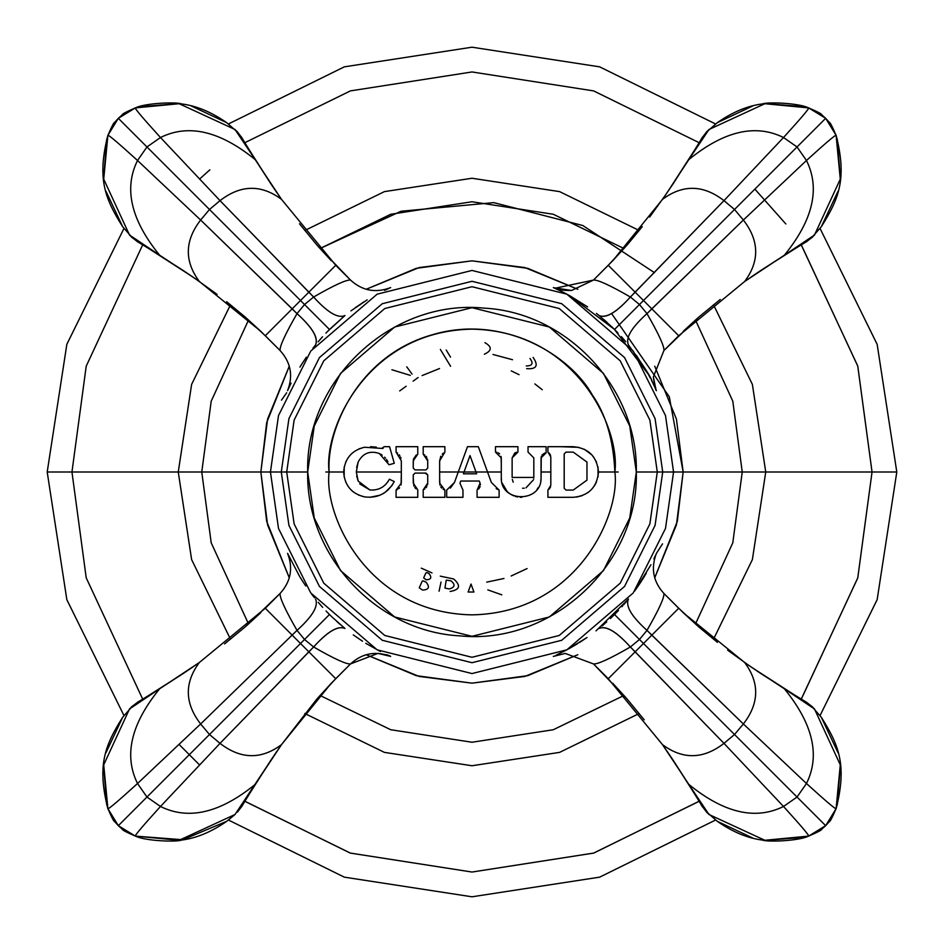 <?xml version="1.0" encoding="UTF-8"?>
<svg xmlns="http://www.w3.org/2000/svg" width="944" height="944" viewBox="0 0 944 944"><rect width="100%" height="100%" fill="white"/><g stroke="black" fill="none" stroke-linecap="round" stroke-linejoin="round"><path stroke-width="1.42" d="M71.956 472L86.223 577.846L142.662 699.079L86.223 577.846L71.956 472L47.2 472L178.251 472L71.956 472L86.223 366.154L142.662 244.909L86.223 366.154L71.956 472M179.112 744.486L199.514 764.888M244.579 801.102L350.189 853.046L472 872.044L593.811 853.046L699.421 801.102M801.102 699.421L857.742 578.011L872.044 472L896.8 472L872.044 472L857.742 365.989L801.102 244.579M785.856 223.964L754.87 189.13M699.091 142.662L593.599 90.895L472 71.956L350.401 90.895L244.909 142.662L350.401 90.895L472 71.956L593.599 90.895L699.091 142.662M801.338 699.079L857.777 577.846L872.044 472L765.749 472L872.044 472L857.777 366.154L801.338 244.909M209.839 169.837L199.514 179.112M244.921 801.338L350.401 853.105L472 872.044L593.599 853.105L699.079 801.338M201.756 472L211.208 542.835L248.543 623.996L211.208 542.835L201.756 472L178.251 472L260.839 472L266.68 521.324L289.277 577.822L267.577 524.888L260.839 472L201.756 472L211.208 401.165L248.543 320.004L211.208 401.165L201.756 472M320.004 695.457L390.722 729.736L472 742.244L553.278 729.736L623.996 695.457L553.278 729.736L472 742.244L390.722 729.736L320.004 695.457M695.457 623.996L732.792 542.835L742.244 472L765.749 472L742.244 472L732.792 401.153L695.445 319.992L732.792 401.153L742.244 472L765.749 472L742.244 472L732.792 542.835L695.457 623.996M624.008 248.555L553.278 214.264L472.012 201.756L390.733 214.264L320.004 248.543L400.976 211.255L493.771 202.63L582.814 225.522L654.463 272.651M654.723 366.178L676.423 419.112L683.161 472L673.556 472L683.161 472L676.423 524.888L654.723 577.822L677.32 521.324L683.161 472L742.244 472L683.161 472L669.296 396.763L611.618 313.585M366.178 654.723L416.28 675.668L472 683.161L527.72 675.668L577.822 654.723L524.888 676.423L472 683.161L419.112 676.423L366.178 654.723M577.822 289.277L527.72 268.332L472 260.839L416.28 268.332L366.178 289.277L419.112 267.577L472 260.839L524.888 267.577L577.822 289.277M289.277 366.178L266.68 422.676L260.839 472L270.444 472L260.839 472L267.577 419.112L289.277 366.178M270.81 760.274L281.501 744.651C261.158 759.767 240.661 759.33 220.035 743.365L160.492 806.471C188.446 820.383 220.011 813.032 255.175 784.405L281.501 744.651L316.877 699.02L335.745 678.712L308.83 651.808L220.035 743.365C240.673 759.342 261.158 759.767 281.501 744.639L331.073 683.468L350.519 663.927C346.401 664.423 334.105 658.77 313.632 646.982L308.83 651.808L335.745 678.712L350.519 663.927L377.954 653.39L390.604 656.387L386.851 654.688M108.088 809.256L114.731 821.622L118.319 825.681L146.957 797.043L137.529 783.508L146.957 797.043L209.485 734.515L200.635 723.965L209.485 734.515L300.511 643.489L292.192 635.17L300.511 643.489L304.523 639.477L297.018 630.368L200.635 723.965L137.529 783.508C118.248 801.031 108.371 809.409 107.887 808.63L118.319 825.681L122.366 829.257L135.334 836.113L179.159 840.278L235.009 814.507L255.175 784.405C220.011 813.032 188.446 820.383 160.492 806.471C142.969 825.752 134.591 835.629 135.37 836.113L135.358 836.113C134.591 835.629 142.969 825.752 160.492 806.471L220.035 743.365L313.632 646.982L304.523 639.477L300.511 643.489L308.83 651.808L300.511 643.489L209.485 734.515L220.035 743.365L209.485 734.515L146.957 797.043L160.492 806.471L146.957 797.043L118.319 825.681L135.37 836.113L182.853 839.747L226.761 821.292L235.009 814.507L276.863 751.33M107.887 808.642L107.887 808.642C108.371 809.409 118.248 801.031 137.529 783.508L200.635 723.965L297.018 630.368C285.23 609.895 279.577 597.599 280.061 593.481L265.288 608.255L292.192 635.17L265.288 608.255L199.349 662.499C184.233 682.842 184.658 703.327 200.635 723.965C184.67 703.339 184.233 682.842 199.349 662.499L159.595 688.825C130.968 723.989 123.617 755.554 137.529 783.508C123.617 755.554 130.968 723.989 159.595 688.825L129.493 708.991L103.722 764.841L107.887 808.642L118.448 825.811M287.578 553.326L287.578 553.326C293.324 568.253 290.823 581.646 280.073 593.481L245.511 626.663L224.578 643.891M199.349 662.499L183.726 673.19M147.948 696.2L129.493 708.991L131.936 706.56C144.22 697.451 129.163 707.634 150.32 694.43L183.632 673.249L147.948 696.2M238.148 811.262L237.44 812.064C245.074 801.952 237.746 812.725 249.57 793.68L270.751 760.368M122.366 829.257C121.811 829.847 126.272 832.183 135.747 836.254L135.747 836.254C145.919 841.128 177.26 842.095 181.413 840.101C196.222 838.272 211.338 832.006 226.761 821.292M132.75 705.852L122.708 717.239C104.288 746.279 97.256 766.068 107.746 808.253L107.746 808.253C111.817 817.728 114.153 822.177 114.731 821.622M122.708 717.239L105.988 752.687M103.639 765.537L106.731 804.819M270.444 472L278.504 528.439L310.753 592.938L377.152 649.838L472 673.556L566.848 649.838L633.247 592.938L665.496 528.439L673.556 472L665.496 415.561L633.247 351.062L566.848 294.162L472 270.444L377.152 294.162L310.753 351.062L278.504 415.561L270.444 472L278.504 415.561L310.753 351.062L377.152 294.162L472 270.444L566.848 294.162L633.247 351.062L665.496 415.561L673.556 472L662.712 472L673.556 472L665.496 528.439L633.247 592.938L566.848 649.838L472 673.556L377.152 649.838L310.753 592.938L278.504 528.439L270.444 472L281.288 472L270.444 472M636.315 472C638.97 564.335 551.603 645.401 459.716 635.855C376.479 631.536 305.773 555.343 307.685 472C305.03 379.665 392.397 298.599 484.284 308.145C567.521 312.464 638.227 388.657 636.315 472L657.284 472L649.873 523.885L620.232 583.168L559.19 635.489L472 657.284L384.81 635.489L323.768 583.168L294.127 523.885L286.716 472L307.685 472L314.258 518.008L340.548 570.589L394.675 616.987L472 636.315L549.325 616.987L603.452 570.589L629.742 518.008L636.315 472L629.742 425.992L603.452 373.411L549.325 327.013L472 307.685L394.675 327.013L340.548 373.411L314.258 425.992L307.685 472L286.716 472L294.127 523.885L323.768 583.168L384.81 635.489L472 657.284L559.19 635.489L620.232 583.168L649.873 523.885L657.284 472L662.712 472L655.077 525.395L624.562 586.425L561.751 640.268L472 662.712L382.249 640.268L319.438 586.425L288.923 525.395L281.288 472L286.716 472L294.127 420.115L323.768 360.832L384.81 308.511L472 286.716L559.19 308.511L620.232 360.832L649.873 420.115L657.284 472L636.315 472M281.288 472L288.923 525.395L319.438 586.425L382.249 640.268L472 662.712L561.751 640.268L624.562 586.425L655.077 525.395L662.712 472L657.284 472L649.873 420.115L620.232 360.832L559.19 308.511L472 286.716L384.81 308.511L323.768 360.832L294.127 420.115L286.716 472L281.288 472L288.923 418.605L319.438 357.575L382.249 303.732L472 281.288L561.751 303.732L624.562 357.575L655.077 418.605L662.712 472L655.077 418.605L624.562 357.575L561.751 303.732L472 281.288L382.249 303.732L319.438 357.575L288.923 418.605L281.288 472M717.428 642.333L699.02 627.123L678.712 608.255L651.808 635.17L743.365 723.965C759.342 703.327 759.767 682.842 744.639 662.499L683.48 612.939L663.927 593.481C664.423 597.599 658.77 609.895 646.982 630.368L651.808 635.17L678.712 608.255L663.927 593.481C653.177 581.646 650.676 568.253 656.422 553.326L656.351 553.491M760.274 673.19L744.651 662.499C759.767 682.842 759.33 703.339 743.365 723.965L806.471 783.508C820.383 755.554 813.032 723.989 784.405 688.825L749.253 665.709L727.6 650.133M836.113 808.642L840.278 764.841L814.507 708.991L784.405 688.825C813.032 723.989 820.383 755.554 806.471 783.508C825.752 801.031 835.629 809.409 836.113 808.63L836.113 808.642C835.629 809.409 825.752 801.031 806.471 783.508L743.365 723.965L646.982 630.368L639.477 639.477L643.489 643.489L651.808 635.17L643.489 643.489L734.515 734.515L743.365 723.965L734.515 734.515L797.043 797.043L806.471 783.508L797.043 797.043L825.681 825.681L836.113 808.63L825.681 825.681L639.477 639.477L630.368 646.982L635.17 651.808L643.489 643.489L635.17 651.808L723.965 743.365L734.515 734.515L723.965 743.365L783.508 806.471L797.043 797.043L783.508 806.471C801.031 825.752 809.409 835.629 808.63 836.113L825.681 825.681L829.257 821.634L835.912 809.256M808.642 836.113L808.642 836.113C809.409 835.629 801.031 825.752 783.508 806.471L723.965 743.365L630.368 646.982C609.895 658.77 597.599 664.423 593.481 663.927L608.255 678.712L635.17 651.808L608.255 678.712L662.499 744.651C682.842 759.767 703.327 759.342 723.965 743.365C703.339 759.33 682.842 759.767 662.499 744.651L688.825 784.405C723.989 813.032 755.554 820.383 783.508 806.471C755.554 820.383 723.989 813.032 688.825 784.405L708.991 814.507L764.841 840.278L808.642 836.113L825.646 825.646M553.467 656.351L565.244 653.437L593.481 663.927L626.592 698.407L644.221 719.847M662.499 744.651L673.19 760.274M760.368 673.249L793.68 694.43C812.725 706.254 801.952 698.926 812.064 706.56L814.507 708.991L793.68 694.43L751.33 667.137M696.2 796.052L708.991 814.507L706.56 812.064C697.451 799.78 707.634 814.837 694.43 793.68L673.249 760.368L696.2 796.052M838.001 752.675L821.292 717.239L811.262 705.852M829.257 821.634C829.847 822.189 832.183 817.728 836.254 808.253L836.254 808.253C846.744 766.068 839.712 746.279 821.292 717.239M837.269 804.843L840.361 765.549M705.852 811.25L717.239 821.292C732.662 832.006 747.778 838.272 762.587 840.101C766.74 842.095 798.081 841.128 808.253 836.254L808.253 836.254C817.728 832.183 822.177 829.847 821.622 829.269L825.681 825.681M809.256 835.912L821.622 829.269M717.239 821.292L752.71 838.012M765.537 840.361L804.819 837.269M642.274 226.643L627.135 244.98L608.255 265.288L635.17 292.192L723.965 200.635C703.327 184.658 682.842 184.233 662.499 199.361L612.951 260.509L593.481 280.073C597.599 279.577 609.895 285.23 630.368 297.018L635.17 292.192L608.255 265.288L593.481 280.073L571.568 290.469L553.573 287.696M673.19 183.714L662.499 199.349C682.842 184.233 703.339 184.67 723.965 200.635L783.508 137.529C755.554 123.617 723.989 130.968 688.825 159.595L665.709 194.735L649.637 217.073M808.642 107.887L764.841 103.722L708.991 129.493L688.825 159.595C723.989 130.968 755.554 123.617 783.508 137.529C801.031 118.248 809.409 108.371 808.63 107.887L808.642 107.887C809.409 108.371 801.031 118.248 783.508 137.529L723.965 200.635L630.368 297.018L639.477 304.523L643.489 300.511L635.17 292.192L643.489 300.511L734.515 209.485L723.965 200.635L734.515 209.485L797.043 146.957L783.508 137.529L797.043 146.957L825.681 118.319L808.63 107.887L825.681 118.319L639.477 304.523L646.982 313.632L651.808 308.83L643.489 300.511L651.808 308.83L743.365 220.035L734.515 209.485L743.365 220.035L806.471 160.492L797.043 146.957L806.471 160.492C825.752 142.969 835.629 134.591 836.113 135.37L825.681 118.319L821.634 114.743L809.256 108.088M836.113 135.358L836.113 135.358C835.629 134.591 825.752 142.969 806.471 160.492L743.365 220.035L646.982 313.632C658.77 334.105 664.423 346.401 663.927 350.519L678.712 335.745L651.808 308.83L678.712 335.745L744.651 281.501C759.767 261.158 759.342 240.673 743.365 220.035C759.33 240.661 759.767 261.158 744.651 281.501L784.405 255.175C813.032 220.011 820.383 188.446 806.471 160.492C820.383 188.446 813.032 220.011 784.405 255.175L814.507 235.009L840.278 179.159L836.113 135.358L825.681 118.319L829.269 122.378L835.912 134.744M656.033 389.801L653.354 376.975L663.927 350.519L698.348 317.455L720.225 299.484M744.651 281.501L760.286 270.81M673.249 183.632L694.442 150.308C707.599 129.175 698.053 143.358 706.56 131.948L708.991 129.493L694.442 150.308L667.148 192.659M796.052 247.8L814.507 235.009L812.052 237.44C800.89 245.77 815.014 236.271 793.692 249.558L760.368 270.751L796.052 247.8M752.698 105.988L717.239 122.708L705.841 132.75M821.634 114.743C822.189 114.153 817.728 111.817 808.253 107.746L808.253 107.746C798.081 102.872 766.74 101.905 762.587 103.899C747.778 105.728 732.662 111.994 717.239 122.708M804.819 106.731L765.549 103.639M811.238 238.159L821.292 226.761C839.712 197.721 846.744 177.932 836.254 135.747L836.254 135.747C832.183 126.272 829.847 121.823 829.269 122.378M821.292 226.761L838.012 191.302M840.361 178.451L837.269 139.193M226.643 301.726L244.98 316.865L265.288 335.745L292.192 308.83L200.635 220.035C184.658 240.673 184.233 261.158 199.361 281.501L260.509 331.049L280.073 350.519C279.577 346.401 285.23 334.105 297.018 313.632L292.192 308.83L265.288 335.745L280.073 350.519C290.823 362.354 293.324 375.747 287.578 390.674L287.637 390.545M183.714 270.81L199.349 281.501C184.233 261.158 184.67 240.661 200.635 220.035L137.529 160.492C123.617 188.446 130.968 220.011 159.595 255.175L194.735 278.291L217.073 294.363M103.722 179.159L129.493 235.009L159.595 255.175C130.968 220.011 123.617 188.446 137.529 160.492C118.248 142.969 108.371 134.591 107.887 135.37L107.887 135.358C108.371 134.591 118.248 142.969 137.529 160.492L200.635 220.035L297.018 313.632L304.523 304.523L300.511 300.511L292.192 308.83L300.511 300.511L209.485 209.485L200.635 220.035L209.485 209.485L146.957 146.957L137.529 160.492L146.957 146.957L118.319 118.319L107.887 135.37L118.319 118.319L304.523 304.523L313.632 297.018L308.83 292.192L300.511 300.511L308.83 292.192L220.035 200.635L209.485 209.485L220.035 200.635L160.492 137.529L146.957 146.957L160.492 137.529C142.969 118.248 134.591 108.371 135.37 107.887L118.319 118.319L114.743 122.366L107.887 135.334L103.722 179.159M135.358 107.887L135.358 107.887C134.591 108.371 142.969 118.248 160.492 137.529L220.035 200.635L313.632 297.018C334.105 285.23 346.401 279.577 350.519 280.061L335.745 265.288L308.83 292.192L335.745 265.288L281.501 199.349C261.158 184.233 240.673 184.658 220.035 200.635C240.661 184.67 261.158 184.233 281.501 199.349L255.175 159.595C220.011 130.968 188.446 123.617 160.492 137.529C188.446 123.617 220.011 130.968 255.175 159.595L235.009 129.493L179.159 103.722L135.358 107.887L118.319 118.319L122.378 114.731L134.744 108.088M390.651 287.59L390.674 287.578C375.747 293.324 362.354 290.823 350.519 280.073L317.455 245.652L299.484 223.775M281.501 199.349L270.81 183.714M183.632 270.751L150.308 249.558C129.175 236.401 143.358 245.947 131.948 237.44L129.493 235.009L150.308 249.558L192.659 276.852M247.8 147.948L235.009 129.493L237.44 131.948C245.77 143.11 236.271 128.986 249.558 150.308L270.751 183.632L247.8 147.948M105.988 191.302L122.708 226.761L132.75 238.159M114.743 122.366C114.153 121.811 111.817 126.272 107.746 135.747L107.746 135.747C97.256 177.932 104.288 197.721 122.708 226.761M106.731 139.181L103.639 178.451M238.159 132.762L226.761 122.708C211.338 111.994 196.222 105.728 181.413 103.899C177.26 101.905 145.919 102.872 135.747 107.746L135.747 107.746C126.272 111.817 121.823 114.153 122.378 114.731M226.761 122.708L191.302 105.988M178.451 103.639L139.193 106.731M280.073 593.481C279.577 597.599 285.23 609.895 297.018 630.368L304.523 639.477L329.48 614.52L304.523 639.477L313.632 646.982C327.497 631.63 337.94 625.459 344.949 628.468C338.058 625.282 327.615 631.453 313.632 646.982C334.105 658.77 346.401 664.423 350.519 663.927L350.519 663.927C362.354 653.177 375.747 650.676 390.674 656.422L390.568 656.375C389.955 655.537 385.742 654.546 377.954 653.39M389.176 655.75L388.527 655.455M380.456 651.561L365.765 643.277M362.52 641.224L353.28 634.875M313.55 596.573L311.98 594.555M305.384 585.422L300.05 577.162M297.018 630.368C312.547 616.385 318.718 605.942 315.532 599.051C318.718 605.942 312.547 616.385 297.018 630.368M390.674 656.422L390.073 656.163M312.971 348.171L315.532 344.949C318.718 338.058 312.547 327.615 297.018 313.632C285.23 334.105 279.577 346.401 280.073 350.519L280.073 350.519M288.628 388.338L291.071 383.181M299.909 367.086L306.281 357.28M350.92 310.871L367.181 299.85M384.656 290.363L389.046 288.309L384.656 290.351M350.519 280.073C346.401 279.577 334.105 285.23 313.632 297.018C327.615 312.547 338.058 318.718 344.949 315.532C338.058 318.718 327.615 312.547 313.632 297.018L304.523 304.523L297.018 313.632C312.37 327.497 318.541 337.94 315.532 344.949L312.912 348.253M618.462 610.473L614.52 614.52L639.477 639.477L646.982 630.368C631.453 616.385 625.282 605.942 628.468 599.051C625.282 605.942 631.453 616.385 646.982 630.368C658.77 609.895 664.423 597.599 663.927 593.481M640.716 582.259L646.274 573.256M645.023 575.368L642.522 579.451M640.87 582.035L634.628 591.062M628.444 599.074L596.03 630.875M587.015 637.519L569.055 648.646M556.24 655.101L567.025 649.743M593.481 663.927C597.599 664.423 609.895 658.77 630.368 646.982C616.385 631.453 605.942 625.282 599.051 628.468C606.06 625.459 616.503 631.63 630.368 646.982L639.477 639.477L614.52 614.52L610.367 618.556M567.167 649.673L586.897 637.601M634.746 590.897L650.947 564.748M596.407 313.42L599.051 315.532C605.942 318.718 616.385 312.547 630.368 297.018C609.895 285.23 597.599 279.577 593.481 280.073L554.978 288.262M553.326 287.578L556.795 289.147M562.482 291.897L567.497 294.504M569.987 295.873L587.605 306.894M628.385 344.855L628.468 344.949C625.282 338.058 631.453 327.615 646.982 313.632C631.453 327.615 625.282 338.058 628.468 344.949C643.478 365.47 651.384 377.718 652.198 381.695L656.257 390.32M636.339 355.31L648.032 373.824M663.927 350.519L663.927 350.519C664.423 346.401 658.77 334.105 646.982 313.632L639.477 304.523L630.368 297.018C616.503 312.37 606.06 318.541 599.051 315.532L612.349 327.344M656.351 390.509L656.422 390.674C655.608 390.297 654.581 385.718 653.354 376.975C654.475 385.447 655.49 390.002 656.41 390.651M654.983 387.488L652.634 382.58M652.328 381.954L651.443 380.208M650.286 377.989L648.74 375.122M648.139 374.036L614.343 329.303L569.68 295.696M569.645 295.673L562.659 291.979M562.353 291.838L554.399 288.062M340.265 624.55L336.89 621.565M331.462 616.479L327.061 612.054M322.671 607.37L319.627 603.936M319.45 340.277L322.529 336.784M326.884 332.123L329.48 329.48L304.523 304.523L329.48 329.48L344.949 315.532L327.521 331.462M626.191 601.8L623.63 604.785M604.833 623.583L602.237 625.825M603.712 319.438L607.11 322.435M612.538 327.521L614.52 329.48L639.477 304.523L614.52 329.48L616.939 331.946M621.329 336.63L624.373 340.064M329.137 472C323.403 513.784 366.26 612.904 472 614.863C577.74 612.904 620.597 513.784 614.863 472L618.202 472L614.863 472C620.597 513.784 577.74 612.904 472 614.863C366.26 612.904 323.403 513.784 329.137 472L343.651 472C344.654 485.417 351.593 493.712 364.478 496.886C377.753 498.479 387.677 493.37 394.273 481.57L389.376 479.233C385.128 486.986 378.638 490.561 369.906 489.983L358.177 481.074L356.313 472L401.318 472L401.318 483.127L396.079 490.078L396.079 497.311L417.767 497.311L417.767 489.83L413.248 483.127L413.248 474.891L415.053 473.086L425.909 473.086L427.715 474.891L427.715 483.127L423.195 489.83L423.195 497.311L444.884 497.311L444.884 490.078L439.644 483.127L439.644 472L458.265 472L454.465 482.443L446.689 490.078L446.689 497.311L462.961 497.311L462.961 490.078L459.952 483.222L460.755 481.039L479.281 481.039L480.083 483.222L477.074 490.078L477.074 497.311L499.116 497.311L499.116 490.078L491.34 482.443L487.541 472L501.288 472L501.288 477.428C500.072 503.058 542.234 503.117 541.054 477.428L541.054 472L550.812 472L550.812 485.275L547.921 490.078L547.921 497.311L573.232 497.311C588.513 495.895 596.938 487.47 598.531 472L614.863 472C620.597 430.216 577.74 331.096 472 329.137C366.26 331.096 323.403 430.216 329.137 472L325.798 472L329.137 472C326.223 428.399 359.121 355.534 431.762 334.931C504.013 312.995 571.085 356.513 592.195 394.781C605.895 414.274 613.447 440.01 614.863 472L598.531 472C596.938 456.53 588.501 448.105 573.232 446.689L547.921 446.689L547.921 452.117L550.812 456.908L550.812 472L541.054 472L541.054 457.899L546.116 452.837L546.116 446.689L528.038 446.689L528.038 452.117L533.82 457.899L533.82 477.428L512.132 477.428L512.132 457.899L517.914 452.117L517.914 446.689L495.494 446.689L495.494 452.117L501.288 457.899L501.288 472L487.541 472L478.325 446.689L467.481 446.689L458.265 472L439.644 472L439.644 460.873L444.884 452.117L444.884 446.689L423.195 446.689L423.195 454.17L427.715 460.873L427.715 468.106L425.909 469.911L415.053 469.911L413.248 468.106L413.248 460.873L417.767 454.17L417.767 446.689L396.079 446.689L396.079 452.117L401.318 460.873L401.318 472L356.313 472L358.177 461.97C362.909 453.191 369.954 450.371 379.323 453.498L389.058 464.767L394.273 463.292L389.565 446.689L384.149 446.689L381.789 448.412L364.478 447.244C351.652 450.394 344.713 458.654 343.651 472L329.137 472M476.649 473.805L463.386 473.805L464.035 472L476 472L476.649 473.805L475.375 473.805M423.148 580.843L426.122 582.165C430.075 587.085 428.895 589.729 422.582 590.094L419.254 587.817L422.192 581.209L423.148 580.843M426.818 572.583L428.965 573.539C432.092 577.445 431.16 579.533 426.169 579.817L423.655 577.905L425.862 572.949L426.818 572.583M444.931 588.065L446.241 580.147L450.878 580.761C455.598 584.619 455.02 587.357 449.143 588.962L444.931 588.065M473.923 592.03L468.106 592.03L471.021 584.041L473.923 592.03M565.999 490.078L564.193 488.272L564.193 453.922L565.999 452.117L573.232 452.117L586.967 462.053L586.967 480.13L573.232 490.078L565.999 490.078M472 472L464.035 472L470.018 455.574L476 472L472 472M462.961 490.078L462.961 497.311M479.281 481.039L460.755 481.039M478.608 489.11L480.177 486.62M480.402 484.909L480.083 483.222M483.942 497.311L477.074 497.311L477.074 490.078M493.818 497.311L489.216 497.311M496.202 488.638L499.116 490.078M487.541 472L476 472L487.541 472L491.34 482.443M463.386 473.805L464.967 473.805M458.265 472L464.035 472L458.265 472L461.392 463.421M450.323 488.119L454.465 482.443M462.69 497.311L454.666 497.311M512.309 479.41L513.229 482.183M522.575 488.26L524.25 488.19M525.973 487.847L533.584 479.682M533.797 478.242L533.82 466.312M514.763 453.049L512.132 457.899L512.132 464.377M516.545 452.282L515.33 452.731M509.878 446.689L517.914 446.689L517.914 449.686M495.494 449.391L495.494 446.689L502.527 446.689M501.288 464.932L501.099 456.448M499.624 453.84L498.314 452.849M496.922 452.294L495.494 452.117M540.924 479.705L540.735 480.933M538.34 487.458L537.018 489.429M521.879 497.299L520.25 497.287M517.583 496.981L515.259 496.414M513.642 495.824L510.338 494.101M510.09 493.936L507.542 491.907M507.258 491.635L502.078 482.974M501.465 480.059L501.288 477.428M541.254 456.495L541.054 477.428M544.747 453.026L541.903 455.091M546.116 446.689L546.116 450.182M528.038 446.689L536.629 446.689M528.038 452.117L528.038 449.698M396.079 493.051L396.079 490.078L397.4 489.547M398.781 488.626L399.583 487.824M401.07 484.992L401.318 473.888M411.136 497.311L403.867 497.311M417.767 493.618L417.767 497.311M413.248 478.384L413.861 486.042M414.77 487.552L416.033 488.827M415.053 473.086L413.248 474.891M427.715 479.045L427.715 474.891L425.13 473.086M423.195 493.629L423.195 489.83L424.788 488.933M426.074 487.706L426.853 486.549M427.49 484.921L427.715 483.127M438.571 497.311L431.337 497.311M444.884 493.653L444.884 497.311M439.644 477.664L439.916 485.086M440.718 486.927L441.639 488.107M443.102 489.299L444.884 490.078M440.777 456.259L439.644 460.873L439.644 466.336M443.456 453.049L442.229 454.194M444.884 446.689L444.884 449.497M431.196 446.689L438.382 446.689M424.776 455.067L423.195 454.17L423.195 450.418M427.715 460.873L427.479 459.067M426.841 457.427L426.074 456.294M425.909 469.911L427.715 468.106L427.715 464.472M419.549 469.911L421.791 469.911M413.248 468.106L415.053 469.911M413.354 459.622L413.248 466.242M416.292 454.984L413.531 458.89M417.767 446.689L417.767 450.43M403.69 446.689L410.911 446.689M397.648 453.167L396.079 452.117L396.079 449.722M401.318 460.873L401.318 470.006M400.999 458.383L400.539 457.002M399.819 455.61L399.277 454.831M391.89 480.437L394.273 481.57L391.925 485.582L385.317 492.202M384.232 492.933L381.553 494.444M379.818 495.222L369.895 497.299L376.101 496.461M359.699 483.883L369.906 489.983L373.718 490.042M377.482 489.334L380.007 488.402M381.931 487.399L383.146 486.608M385.069 485.051L386.084 484.06M387.807 481.924L389.376 479.233M358.177 481.074L356.714 476.047M382.143 455.091L379.323 453.498C369.954 450.371 362.909 453.191 358.177 461.97L356.643 467.457M387.937 461.84L386.592 459.551M385.518 458.147L384.621 457.179M394.273 463.292L391.748 464.011M389.565 446.689L391.925 455.02M384.149 446.689L386.922 446.689M382.509 448.494L383.181 448.294M370.496 446.689L376.314 447.126M394.273 481.57C387.677 493.37 377.753 498.479 364.478 496.886L358.378 494.986M353.67 492.178L351.581 490.42M348.336 486.691L345.716 482.042M344.159 477.074L344.206 466.832M345.752 461.994L348.135 457.734M358.968 448.884L364.478 447.244M549.184 489.157L550.588 486.844M547.921 497.311L547.921 493.075M573.232 497.311L560.111 497.311M560.252 446.689L578.884 447.338M584.277 449.238L591.923 454.937M593.233 456.507L596.466 461.97M598.012 466.891L598.071 476.85M596.502 481.959L594.39 485.889M590.673 490.325L587.888 492.626M582.224 495.659L576.277 497.122M547.921 452.117L547.921 449.698M550.588 455.35L549.207 453.061M550.812 474.124L550.812 468.519M465.876 451.114L467.481 446.689L472.024 446.689M472.909 446.689L478.325 446.689L480.201 451.857M462.879 459.339L464.354 455.279M470.938 458.111L470.018 455.574L468.885 458.678M467.752 461.805L466.537 465.132M465.321 468.472L464.932 469.581M475.481 470.631L475.009 469.286M474.148 466.938L473.357 464.755M472.578 462.607L471.799 460.46M481.735 456.058L481.995 456.766M483.812 461.758L484.06 462.418M388.657 489.405L385.294 492.213M383.925 493.134L382.497 493.96M380.373 494.986L377.836 495.954M512.533 359.723L492.98 354.484L512.533 359.723M422.121 375.57L439.55 368.526M511.259 370.886L519.058 374.685M526.634 368.656C536.57 369.387 538.741 365.635 533.124 357.41M526.292 365.977C532.392 365.847 533.608 363.334 529.962 358.449M399.69 390.922L406.121 386.249M413.13 381.152L418.109 377.529M412.032 374.095L406.758 366.827M410.286 375.37L391.913 369.753M534.847 383.925L542.257 389.707M484.378 354.212C492.025 350.684 492.202 346.837 484.886 342.648M503.966 578.483L486.738 582.141M487.812 589.87L501.807 594.838M527.094 568.559L511.141 576.005M450.111 591.475C459.94 589.776 461.132 585.61 453.698 578.991L440.258 576.135M441.037 582.035L439.078 591.215M432.01 572.925L421.284 568.146M440.364 349.422L450.595 366.307M450.524 357.127L446.229 350.023M123.971 228.424L66.847 344.312L47.2 472L66.847 599.688L123.971 715.576M228.424 820.029L344.312 877.153L472 896.8L599.652 877.153L715.576 820.029M820.041 715.576L877.153 599.664L896.8 472L877.153 344.336L820.041 228.424M228.424 123.971L344.312 66.847L472 47.2L599.652 66.847L715.576 123.971M230.489 304.794L191.62 384.409L178.251 472L191.62 559.591L230.489 639.206M304.794 713.511L384.409 752.38L472 765.749L559.591 752.38L639.206 713.511M713.511 639.206L752.38 559.591L765.749 472L752.38 384.409L713.511 304.794M304.794 230.489L384.409 191.62L472 178.251L559.591 191.62L639.206 230.489M316.877 699.02L331.073 683.468M135.358 836.113L118.319 825.681M245.511 626.663L260.78 612.691M183.632 673.249L192.67 667.137M699.02 627.123L683.48 612.939M626.592 698.407L612.668 683.196M673.249 760.368L667.137 751.33M627.135 244.98L612.951 260.509M698.348 317.455L683.185 331.344M760.368 270.751L751.341 276.852M244.98 316.865L260.509 331.049M317.455 245.652L331.344 260.815M270.751 183.632L276.852 192.659M288.404 555.166L289.23 556.984M314.435 597.682L311.721 594.201M305.785 586.012L301.195 579.002M299.567 576.347L287.743 553.68M287.814 390.143L289.702 386.025M281.465 400.162L286.669 392.787M288.699 388.196L291.071 383.17M300.688 365.812L306.352 357.186M390.415 287.696L387.406 289.053M355.204 307.732L364.301 301.632M655.702 554.93L654.924 556.641M662.535 543.838L656.328 553.526M655.419 555.556L653.85 558.907M639.56 584.006L634.781 590.861M553.349 656.41L565.244 653.437L553.314 656.422M586.814 637.66L579.51 642.486M577.492 643.749L568.972 648.693M571.568 290.469C562.884 290.599 556.83 289.655 553.408 287.613L553.42 287.625M554.057 287.908L555.225 288.427M654.994 387.512L654.121 385.659M331.651 616.656L344.949 628.468M329.48 614.52L326.034 610.992M321.491 606.048L318.234 602.319M327.356 331.627L325.916 333.138M321.385 338.058L318.104 341.846M622.651 605.906L621.943 606.685M611.5 617.482L617.612 611.358M605.753 622.78L606.685 621.943M614.52 329.48L617.966 333.008M622.509 337.952L625.766 341.681"/></g></svg>

